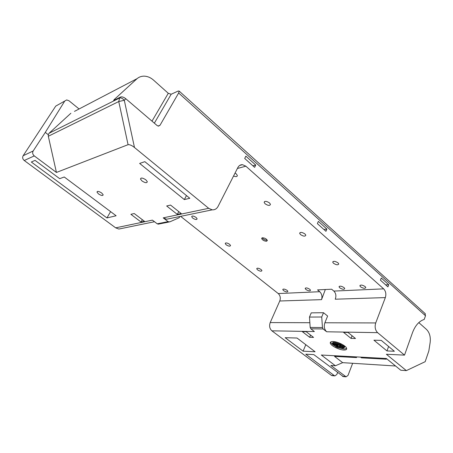 <?xml version="1.0" encoding="UTF-8"?>
<svg xmlns="http://www.w3.org/2000/svg" width="453" height="453" viewBox="0 0 453 453"><rect width="100%" height="100%" fill="white"/><g stroke="black" fill="none" stroke-linecap="round" stroke-linejoin="round"><path stroke-width="0.68" d="M239.648 165.453L242.48 164.677L245.866 166.194L383.663 288.855C385.803 291.2 386.364 294.11 385.344 297.593L375.724 322.944C374.569 326.902 375.197 330.141 377.609 332.655L404.518 355.124L412.462 332.762C415.169 325.565 419.087 321.126 424.212 319.444L425.503 315.769L424.971 313.442M385.344 297.593L335.243 299.207C336.415 295.968 335.95 293.255 333.855 291.081L331.641 289.218L317.536 289.892L319.739 291.709C321.84 293.833 322.44 296.477 321.534 299.648L325.339 289.518M321.534 299.648L279.761 300.996C280.786 298.029 280.282 295.549 278.244 293.561L180.617 216.347M339.739 287.831C342.428 289.473 344.093 289.71 344.733 288.544L344.059 287.621C341.358 285.973 339.688 285.73 339.054 286.902L339.739 287.831M305.917 289.495C308.425 291.019 309.96 291.268 310.52 290.237L309.807 289.303C307.293 287.768 305.758 287.519 305.197 288.55L305.917 289.495M257.559 269.863C259.982 271.353 261.438 271.596 261.93 270.6L261.115 269.552C258.686 268.057 257.225 267.808 256.738 268.81L257.559 269.863M283.533 290.594C285.922 292.043 287.372 292.298 287.887 291.358L287.157 290.413C284.761 288.957 283.306 288.703 282.791 289.648L283.533 290.594M192.729 218.114C195.237 219.699 196.704 219.931 197.129 218.799L196.092 217.451C193.573 215.86 192.106 215.628 191.681 216.755L192.729 218.114M333.482 263.267C336.341 265.039 338.102 265.248 338.753 263.901L338.029 262.87C335.152 261.092 333.391 260.883 332.745 262.23L333.482 263.267M360.543 286.811C363.351 288.527 365.101 288.754 365.792 287.496L365.141 286.585C362.321 284.863 360.571 284.631 359.886 285.894L360.543 286.811M265.124 203.81C268.119 205.724 269.897 205.894 270.458 204.32L269.501 202.944C266.5 201.024 264.716 200.855 264.161 202.429L265.124 203.81M233.555 176.002C235.996 176.97 237.259 176.783 237.338 175.436L236.251 173.867L235.067 173.04M226.149 244.79C228.612 246.324 230.079 246.562 230.537 245.503L229.62 244.314C227.146 242.774 225.679 242.536 225.226 243.595L226.149 244.79M300.503 234.586C303.431 236.426 305.203 236.613 305.809 235.152L304.977 233.969C302.038 232.123 300.271 231.93 299.665 233.391L300.503 234.586M266.591 241.262L267.366 240.447C266.415 238.816 264.767 237.927 262.417 237.785L261.658 238.595C262.598 240.22 264.246 241.109 266.591 241.262M57.718 104.977L55.719 106.121L23.148 155.724C22.259 157.474 22.616 159.065 24.235 160.498L115.679 227.842L118.862 229.054L121.829 228.448M279.761 300.996L270.209 322.576C269.048 325.939 269.609 328.691 271.902 330.832L331.403 375.373L332.275 375.667M387.915 286.885L380.429 280.169L381.262 278.017L388.731 284.739L387.915 286.885M325.95 231.313L317.372 223.623L318.351 221.398L326.907 229.099L325.95 231.313M254.626 167.355L244.694 158.454L245.86 156.155L255.764 165.068L254.626 167.355M425.327 313.765L179.167 91.087L178.216 91.03L171.177 94.235L168.278 93.29L153.544 80.124C150.538 77.497 147.299 76.172 143.828 76.155C141.257 76.206 139.003 77.038 137.066 78.652L74.473 111.381M158.046 126.059L160.011 125.271L158.488 126.132L157.174 125.583L125.821 98.754C123.726 97.135 121.993 96.551 120.628 96.993L119.615 98.007C120.974 97.605 122.537 98.363 124.298 100.277L118.748 101.546L119.615 98.007L49.054 133.273L48.301 134.728L45.283 132.395L64.756 101.036L66.693 99.932L68.992 100.764L79.082 108.969M404.518 355.124L386.386 354.269L406.352 370.616L425.174 361.681L428.844 350.933L430.163 342.377C430.763 336.845 429.54 332.536 426.505 329.444L418.81 322.615M179.167 91.087L178.641 92.99L160.011 125.271M242.48 164.677C240.486 164.615 238.952 165.566 237.876 167.525L218.074 206.392C216.727 208.844 214.773 209.994 212.219 209.841L208.691 208.312L134.484 147.508C131.982 145.464 129.847 144.518 128.074 144.677L56.432 172.446L34.269 155.906C32.622 154.428 32.248 152.791 33.16 150.996L45.283 132.395M137.066 78.652L114.411 99.377L113.652 100.351L114.037 100.3L120.628 96.993M49.054 133.273L70.878 113.256M48.301 134.728L48.318 136.257L56.432 172.446M169.716 218.589L166.585 219.235L163.216 217.859L168.074 221.636L169.722 221.891L179.19 217.734L179.841 216.506M115.679 227.842L152.412 220.13L157.214 223.816L158.839 224.054M184.331 199.58L139.643 163.425L144.841 161.67L189.807 198.284L184.331 199.58L186.472 195.571M106.942 217.938L31.325 162.021L35.051 160.362L59.688 178.669L64.247 176.993L116.127 215.758L106.942 217.938L110.589 211.619M98.511 193.935C101.342 195.707 102.893 195.979 103.165 194.756L101.665 192.989C98.822 191.206 97.265 190.928 96.999 192.157L98.511 193.935M141.993 180.957C145.209 183.001 146.976 183.233 147.299 181.647L145.826 179.807C142.593 177.752 140.821 177.519 140.504 179.105L141.993 180.957M181.223 213.55L170.549 205.079L166.659 205.979L177.287 214.382L181.223 213.55M141.064 222.027L130.889 214.309L134.23 213.527L144.45 221.307L141.064 222.027L142.35 219.711M255.764 165.068L252.853 165.77M326.907 229.099L323.884 229.461M388.731 284.739L385.645 284.846M178.765 211.602L177.287 214.382M303.102 351.171L285.175 337.695L297.032 338.029L315.084 351.755L303.102 351.171L305.798 344.693M334.784 355.741L334.529 356.386L342.661 362.655L335.407 365.764L321.313 355.022L386.358 358.493L400.78 370.237L406.352 370.616M335.407 365.764L330.86 365.452L346.092 376.822L348.006 375.424L352.661 363.289M343.346 376.596L313.821 354.62L305.781 354.195L334.32 375.616L334.926 375.888L336.828 374.512L337.581 372.593M271.902 330.832L314.365 331.562L310.832 328.804L310.18 327.423L322.462 327.559L321.726 316.998L323.499 312.712L327.627 316.047L324.875 322.768C323.708 326.437 324.308 329.439 326.67 331.777L323.119 328.963L322.462 327.559M386.981 350.939L373.923 340.192L381.279 340.396L394.359 351.251L386.981 350.939L388.612 346.483M347.983 332.44L355.486 338.51L351.047 338.391L343.555 332.366L347.983 332.44M302.304 331.636L309.648 337.298L313.561 337.4L306.2 331.704L302.304 331.636M333.012 341.534C330.956 341.505 330.05 342.055 330.294 343.176C330.775 345.696 339.155 349.937 343.816 350.022C345.939 350.078 346.885 349.529 346.641 348.374C346.194 345.86 337.604 341.539 333.012 341.534M360.554 357.117L361.483 357.847L386.273 359.195L385.339 358.436M342.661 362.655L395.571 365.996M334.529 356.386L356.568 357.581L355.639 356.851M361.483 357.847L361.737 357.179M321.726 316.998L309.467 317.066L311.239 312.859L323.499 312.712M309.467 317.066L310.18 327.423M352.077 335.752L351.047 338.391M310.571 335.084L309.648 337.298M346.675 348.527L344.212 349.003L338.974 347.853M335.622 346.398C332.808 344.892 331.171 343.482 330.701 342.162L330.667 341.998M344.405 347.513L343.374 348.034L340.52 348.023L338.119 347.706L335.86 346.839L335.582 346.494L336.03 346.064L339.416 345.973L342.598 346.488L344.405 347.513L344.807 346.488L344.54 346.143L341.109 345.084M338.623 343.952L338.085 345.192L336.879 345.429L334.235 345.05L332.411 344.138L332.355 343.578L332.825 343.425L337.236 343.465L340.679 344.439L341.018 345.243L340.078 345.435L339.705 345.141L340.163 344.705L339.308 344.161L335.956 343.646L338.238 344.914L339.778 344.948M336.041 345.379L335.582 346.494M337.598 342.434L333.232 342.406L332.762 342.559L332.208 343.855M340.328 347.74L342.547 347.774L343.312 347.581L343.244 347.134L340.752 346.364L338.38 346.211L336.653 346.426L337.275 347.174L340.328 347.74L340.73 346.721L341.958 346.772L341.562 347.791M335.73 346.222L336.064 345.384M336.03 346.064L336.296 345.407M336.579 345.979L336.8 345.424M337.032 345.939L337.247 345.384M337.83 345.911L338.193 344.999M339.416 345.973L339.739 345.163M340.373 346.064L340.656 345.362M340.979 346.143L341.386 345.124M341.839 346.29L342.247 345.265M342.598 346.488L343 345.463M343.51 346.805L343.912 345.781M344.138 347.168L344.54 346.143M339.195 347.638L339.597 346.619L337.876 346.222M340.73 346.721L339.597 346.619M337.847 347.36L338.249 346.347M337.275 347.174L337.649 346.228M336.726 346.873L336.936 346.352M342.547 347.774L342.876 346.93M342.485 346.76L341.958 346.772M339.705 345.141L339.943 344.529M334.45 343.651L333.153 343.94L334.133 344.71L336.33 345.129L337.287 344.824L336.307 344.054L334.45 343.651L334.133 344.71M337.111 344.025L337.225 343.736M337.666 344.331L337.87 343.81M338.04 344.625L338.334 343.889M332.355 343.578L332.762 342.559M332.825 343.425L333.232 342.406M333.55 343.334L333.957 342.315M334.699 343.317L335.107 342.298M335.928 343.363L336.336 342.338M337.236 343.465L337.644 342.451M338.272 343.612L338.606 342.779M339.212 343.816L339.49 343.119M340.124 344.133L340.373 343.499M340.679 344.439L340.945 343.765M340.979 344.676L341.273 343.923M341.177 344.965L341.539 344.059M336.783 345.09L337.021 344.484M336.33 345.129L336.687 344.229M335.979 345.112L336.392 344.093L334.541 343.691M335.379 345.033L335.786 344.02M334.705 344.897L335.112 343.878M333.731 344.523L334.088 343.64M333.204 344.116L333.346 343.759M267.077 240.215C265.011 240.141 263.397 239.343 262.242 237.819M245.866 166.194L237.389 168.482M333.855 291.081L383.663 288.855M278.244 293.561L319.739 291.709M171.177 94.235L154.348 123.165M151.998 121.155L168.278 93.29M425.503 315.769L178.641 92.99M134.484 147.508L124.298 100.277L125.821 98.754M114.411 99.377L114.954 99.841M128.074 144.677L118.748 101.546L48.318 136.257M163.216 217.859L208.691 208.312M157.214 223.816L168.074 221.636M34.269 155.906L24.235 160.498M23.148 155.724L33.16 150.996M64.756 101.036L55.719 106.121M253.448 165.69L253.238 166.109M324.49 229.439L324.314 229.847M386.256 284.863L386.103 285.26M342.474 376.296L345.486 376.545M331.403 375.373L334.32 375.616M323.119 328.963L310.832 328.804M377.609 332.655L326.67 331.777M270.209 322.576L309.858 322.717M324.875 322.768L375.724 322.944M166.585 219.235L212.219 209.841M118.862 229.054L154.49 221.727M158.108 224.173L168.98 222.01M332.009 375.645L334.926 375.888M343.08 376.573L346.092 376.822M330.701 342.162L330.294 343.176M96.999 192.157L97.44 191.409M140.504 179.105L141.081 178.091M339.054 286.902L339.291 286.33M305.197 288.55L305.418 288.046M256.738 268.81L256.976 268.301M282.791 289.648L282.995 289.184M191.681 216.755L192.01 216.126M332.745 262.23L333.034 261.534M359.886 285.894L360.129 285.277M264.161 202.429L264.603 201.511M225.226 243.595L225.503 243.029M299.665 233.391L300.022 232.593M261.976 237.916L261.658 238.595"/></g></svg>
